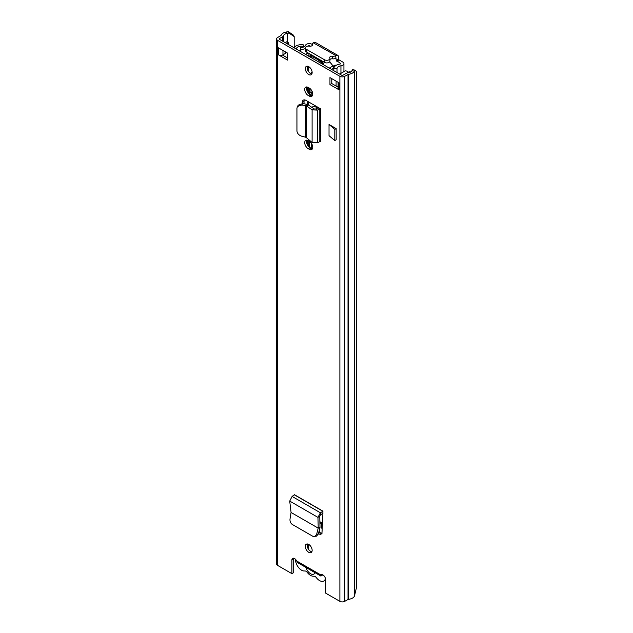 <?xml version="1.0" encoding="UTF-8"?>
<svg xmlns="http://www.w3.org/2000/svg" width="633" height="633" viewBox="0 0 633 633"><rect width="100%" height="100%" fill="white"/><g stroke="black" fill="none" stroke-linecap="round" stroke-linejoin="round"><path stroke-width="0.95" d="M291.069 512.461L289.716 501.075L292.106 496.43L294.464 494.713L322.996 511.187L320.425 512.785L317.948 517.375L318.225 528.144L291.069 512.461L290.009 519.044C289.811 521.418 290.571 523.214 292.288 524.448L313.082 536.444L316.484 536.151L318.375 533.935L320.005 527.424L318.193 528.12L316.619 534.41L318.375 533.935M314.728 536.618L316.619 534.41M309.26 149.293A4.929 2.849 -120 0 0 311.729 149.538A4.929 2.849 -120 0 0 312.48 145.582A4.929 2.849 -120 0 0 309.26 141.238L308.2 140.629A4.929 2.849 -120 0 0 305.739 140.384A4.929 2.849 -120 0 0 304.979 144.332A4.929 2.849 -120 0 0 308.2 148.676L309.26 149.293L311.08 148.241L310.02 147.631A4.929 2.849 60 0 1 306.823 140.162M309.26 96.089A4.929 2.849 -120 0 0 311.729 96.327A4.929 2.849 -120 0 0 312.48 92.378A4.929 2.849 -120 0 0 309.26 88.034L308.2 87.425A4.929 2.849 -120 0 0 305.739 87.18A4.929 2.849 -120 0 0 304.979 91.128A4.929 2.849 -120 0 0 308.2 95.472L309.26 96.089L311.08 95.037L310.02 94.428A4.929 2.849 60 0 1 306.823 86.958M308.73 552.3A4.827 2.785 -120 0 0 311.143 552.546A4.827 2.785 -120 0 0 311.887 548.676A4.827 2.785 -120 0 0 308.73 544.427A4.827 2.785 -120 0 0 306.325 544.19A4.827 2.785 -120 0 0 305.581 548.051A4.827 2.785 -120 0 0 308.73 552.3M308.73 74.52A4.827 2.785 -120 0 0 311.143 74.757A4.827 2.785 -120 0 0 311.887 70.888A4.827 2.785 -120 0 0 308.73 66.639A4.827 2.785 -120 0 0 306.325 66.402A4.827 2.785 -120 0 0 305.581 70.263A4.827 2.785 -120 0 0 308.73 74.52M329.951 77.582L339.043 82.828L339.043 89.831L329.951 84.577L329.951 77.582M287.517 60.08L278.417 54.826L278.417 47.823L287.517 53.077L287.517 60.08M294.195 47.602L294.195 36.603L289.044 33.074L288.332 31.65L286.527 31.951A7.715 4.455 0 0 0 281.052 35.448L277.586 37.545A3.426 1.978 0 0 0 276.581 38.945L276.581 563.987A3.426 1.978 0 0 0 277.586 565.388L291.892 573.648L291.892 560.086A3.751 2.168 60 0 1 292.668 558.369A3.751 2.168 60 0 1 296.663 560.988L297.834 562.753L320.963 576.101L320.804 574.922A3.751 2.168 60 0 1 321.042 574.748A3.751 2.168 60 0 1 323.938 575.753A3.751 2.168 60 0 1 325.576 579.527L325.576 593.089L339.881 601.35A3.426 1.978 0 0 0 344.732 601.35L348.356 599.348A7.715 4.455 0 0 0 354.425 596.191L356.419 587.796L356.419 71.505L354.939 70.105L352.47 69.693L351.948 70.738L354.425 71.149L354.939 70.105M276.581 38.945A3.426 1.978 0 0 0 277.586 40.346L339.881 76.308A3.426 1.978 0 0 0 344.732 76.308L348.356 74.306A7.715 4.455 0 0 0 354.425 71.149L354.425 596.191M318.462 107.61L320.686 108.892L320.686 141.618L319.8 141.61L319.8 108.884L318.082 107.776A3.212 1.859 180 0 1 318.462 107.61L305.953 100.386A5.278 3.046 -120 0 0 303.31 100.125A5.278 3.046 -120 0 0 302.218 102.546L302.218 103.511M329.025 135.668L329.025 124.472L336.163 128.594L336.163 139.798L334.802 140.581L329.025 135.668M322.901 512.801L322.83 511.258L322.901 513.316L320.52 514.827L319.76 516.156L320.005 527.424M322.062 533.761L318.977 534.086L320.923 534.379L322.007 532.472L322.901 513.316M318.977 534.086L318.415 533.761M311.879 551.707A4.827 2.785 60 0 1 310.55 551.256A4.827 2.785 60 0 1 307.409 543.969M311.879 73.919A4.827 2.785 60 0 1 310.55 73.468A4.827 2.785 60 0 1 307.409 66.188M338.101 87.188L331.771 83.532L331.771 78.627M287.517 57.975L282.468 55.063A3.212 1.859 180 0 1 278.417 54.826M291.892 573.648L293.712 572.596L293.712 559.034A3.751 2.168 60 0 1 293.815 558.251M289.044 33.074L287.232 33.375A5.143 2.967 0 0 0 283.584 35.709A3.212 1.859 180 0 1 282.698 36.698L279.406 38.597A0.855 0.498 0 0 0 279.406 39.293L341.693 75.256A0.855 0.498 0 0 0 342.912 75.256L346.196 73.357A3.212 1.859 180 0 1 347.905 72.842A5.143 2.967 0 0 0 351.948 70.738M312.465 95.504A4.929 2.849 60 0 1 311.08 95.037M312.465 148.708A4.929 2.849 60 0 1 311.08 148.241M302.218 102.546L304.038 101.494A5.278 3.046 60 0 1 304.378 99.879M304.038 101.494L304.038 103.804M321.746 533.579L318.874 531.926M296.663 560.988L320.804 574.922L321.319 574.629M288.332 31.65L293.483 35.171L294.195 36.603M329.951 84.577L331.771 83.532M339.043 89.831A3.212 1.859 180 0 1 338.101 88.517L338.101 82.282M282.468 55.063A3.212 1.859 180 0 0 282.967 54.826L285.23 53.52L285.23 51.756M286.258 52.349A3.648 2.105 180 0 1 285.23 53.52M287.065 43.717L288.569 42.846L288.569 44.587M285.246 42.664L286.749 41.794L288.569 42.846M321.754 574.574L320.741 575.872L322.205 575.737M306.388 137.654L305.604 137.211L305.604 105.616L306.388 105.853L306.388 137.654L312.101 142.465L317.457 142.821L319.8 141.61M301.806 104.967L302.693 103.575L306.491 104.223L305.604 105.616L301.806 104.967L297.423 106.502L296.932 108.235L296.94 131.063C297.296 133.563 298.918 135.296 301.806 136.245L305.604 137.211M302.693 103.575L298.309 105.11L297.423 106.502M306.491 104.223L308.445 104.959L306.388 105.853L312.101 109.857L314.158 108.971L308.445 104.959M320.686 108.892L317.457 110.11L312.101 109.857L312.101 142.465M318.082 107.776L315.732 109.003L314.158 108.971M336.163 128.594L334.802 129.385L329.025 124.472M334.802 140.581L334.802 129.385M320.045 527.123L318.439 528.025M289.716 501.075L317.948 517.375L319.76 516.156M325.433 578.467A8.458 4.882 60 0 1 323.803 581.015A8.458 4.882 60 0 1 319.57 580.596A8.458 4.882 60 0 1 316.373 577.684A3.426 1.978 60 0 0 313.826 576.204A8.791 5.072 -120 0 1 310.55 575.397A8.791 5.072 -120 0 1 307.282 572.43A3.426 1.978 60 0 0 304.726 570.958A8.458 4.882 -120 0 1 301.53 570.183A8.458 4.882 -120 0 1 295.564 559.366M315.044 572.683A6.749 3.901 60 0 1 310.55 573.727A6.749 3.901 60 0 1 306.063 567.5M333.797 70.682L333.797 68.593A8.316 4.803 180 0 1 340.214 64.004L340.514 63.379L336.273 60.404L338.544 59.091L338.544 57.073A3.751 2.168 -60 0 0 337.769 55.356A3.751 2.168 -60 0 0 335.894 55.546L335.625 55.704A3.212 1.859 -0 0 1 332.61 56.195A2.358 1.361 180 0 0 329.706 57.516A2.358 1.361 180 0 0 329.809 57.912A3.212 1.859 -0 0 1 329.943 58.442A3.212 1.859 -0 0 1 327.957 60.159A3.212 1.859 -0 0 1 324.452 59.755L306.261 49.255A3.212 1.859 -0 0 1 305.32 47.942A3.212 1.859 -0 0 1 309.458 46.162A2.358 1.361 180 0 0 312.488 44.856A2.358 1.361 180 0 0 312.425 44.539A3.212 1.859 -0 0 1 312.338 44.112A3.212 1.859 -0 0 1 313.28 42.807L335.894 55.546M338.544 59.091L339.003 59.874L336.724 61.187M333.797 68.593L337.009 68.625A5.104 2.943 180 0 1 340.942 65.808A3.861 2.231 -0 0 0 343.925 63.64A3.861 2.231 -0 0 0 342.793 62.066L339.003 59.874M312.338 44.484L311.958 44.263A3.861 2.231 0 0 0 308.176 43.701A3.861 2.231 0 0 0 305.478 45.331A5.104 2.943 180 0 1 300.596 47.602L300.651 51.566M319.372 532.211L319.285 530.296M310.724 46.177L308.603 45.758A8.316 4.803 180 0 1 308.453 46.082M336.273 60.404L335.625 55.704M300.596 51.526L300.596 47.602M337.009 72.55L337.009 68.625M305.32 48.575A8.316 4.803 180 0 1 300.651 49.461M337.769 55.356L315.432 42.458A3.751 2.168 120 0 0 313.557 42.648M329.943 59.557A2.358 1.361 180 0 1 332.61 58.822A3.212 1.859 -0 0 0 335.625 58.323M305.32 47.942L305.32 50.561A3.212 1.859 -0 0 0 306.261 51.874L324.452 62.374A3.212 1.859 -0 0 0 327.957 62.778A3.212 1.859 -0 0 0 329.943 61.069L329.943 58.442M321.604 523.8L321.501 527.534L322.165 529.109M317.703 107.974A10.824 6.251 -120 0 0 311.887 107.191A10.824 6.251 -120 0 0 311.745 107.278M309.64 141.483L309.64 147.386M309.719 88.335L309.719 93.114A1.068 0.617 -120 0 0 310.479 94.428L312.322 95.488M312.259 107.634A10.824 6.251 60 0 1 312.868 106.795M311.46 148.439L311.46 143.406M312.726 93.621L312.298 93.375A1.068 0.617 60 0 1 311.665 92.632M350.35 72.178A7.501 4.328 0 0 0 350.12 71.719L347.691 72.209A4.929 2.849 0 0 1 347.936 72.842M312.132 72.194A10.714 6.188 -120 0 0 311.934 72.297A10.714 6.188 -120 0 0 311.214 72.842M303.721 46.359L303.721 44.935A7.501 4.328 0 0 0 294.139 47.697A5.357 3.094 180 0 1 294.092 47.776M296.038 48.899A7.928 4.581 180 0 0 296.584 48.155A4.929 2.849 0 0 1 302.883 46.336L303.721 44.935M299.86 51.107L299.694 50.79A4.835 2.793 180 0 1 299.219 50.735M331.542 69.393L333.164 68.459A1.907 1.1 -120 0 0 333.559 67.589A1.907 1.1 -120 0 0 332.982 65.982A29.237 16.877 -120 0 0 329.643 61.844M323.012 64.083A27.868 16.086 -120 0 0 308.611 56.108L308.611 54.897A29.237 16.877 60 0 1 323.764 63.648L322.703 64.257M307.551 55.546L308.611 54.897M339.953 74.251A4.835 2.793 180 0 1 339.858 73.982L345.341 70.809A4.328 2.5 180 0 1 347.169 71.3A5.57 3.22 180 0 1 347.905 72.162M335.134 65.009L333.116 66.172M302.978 46.169A5.57 3.22 180 0 1 304.338 46.573A4.32 2.492 180 0 1 304.362 46.589M300.596 50.268L299.694 50.79M320.591 63.071L321.493 62.991A2.144 1.234 60 0 1 321.96 63.063M310.502 56.416A2.144 1.234 60 0 1 311.183 57.041L312.085 58.165M322.078 63.173L321.422 63.553M310.399 73.373A10.603 6.124 60 0 1 310.89 73.032A10.603 6.124 60 0 1 312.14 72.589M311.001 89.577L311.001 92.03L312.631 92.972M311.46 92.291L311.001 92.03M339.881 601.35L339.881 76.308M277.586 565.388L277.586 40.346M293.712 559.034L291.892 560.086M287.232 42.071L287.232 33.375L286.527 31.951M348.356 599.348L348.356 74.306M348.015 599.451L348.015 74.409M344.732 601.35L344.732 76.308M287.232 57.817L287.232 52.911M283.584 55.712L283.584 54.47M283.584 41.707L283.584 35.709M282.698 41.192L282.698 36.698M279.406 39.293L279.406 38.597M282.967 54.826L282.967 50.45M308.2 95.472L310.02 94.428M308.2 148.676L310.02 147.631M317.457 142.821L317.457 110.11L315.732 109.003M292.106 496.43L320.425 512.785L320.52 514.827M322.83 511.258L294.495 494.903M309.687 46.193L309.687 45.576M340.514 63.901L340.514 63.379M322.442 523.198L319.902 521.734M340.942 73.349L340.942 65.808M332.61 58.822L332.61 56.195M324.452 62.374L324.452 59.755M306.261 51.874L306.261 49.255M312.425 45.172L312.425 44.539M321.572 527.922L322.205 528.286M321.501 527.534L322.221 527.946M308.714 549.571L308.714 544.42M308.714 146.579L308.714 140.922M308.714 105.149L308.714 101.984M308.714 93.375L308.714 87.718M307.63 547.664L307.63 544M307.63 145.155L307.63 140.352M307.63 104.532L307.63 101.359M307.63 91.951L307.63 87.148M336.091 86.025L336.091 81.119M308.714 71.782L308.714 66.631M307.63 69.875L307.63 66.212M309.719 93.114L311.112 92.307M310.479 94.428L312.298 93.375M329.302 68.103L332.982 65.982M311.191 57.049L310.668 57.35M308.065 52.919L305.533 54.375M323.803 581.015L325.576 579.994M343.925 71.632L343.925 63.64M312.338 45.331L312.338 44.112M322.387 524.259L319.934 522.834M305.502 54.359L308.034 52.903M310.89 73.032L312.14 72.312M311.135 92.323L312.678 93.217"/></g></svg>
